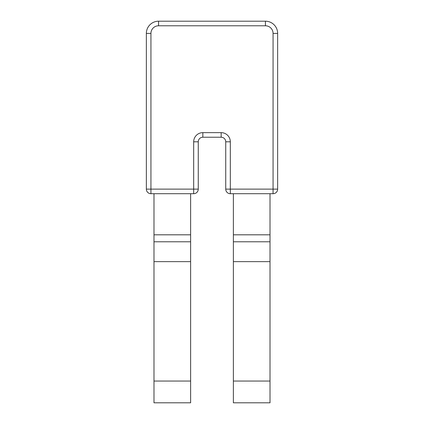 <?xml version="1.0" encoding="UTF-8"?>
<svg xmlns="http://www.w3.org/2000/svg" width="424" height="424" viewBox="0 0 424 424"><rect width="100%" height="100%" fill="white"/><g stroke="black" fill="none" stroke-linecap="round" stroke-linejoin="round"><path stroke-width="0.64" d="M190.625 193.71L190.625 402.8L153.986 402.8L153.986 193.71M202.842 132.648L221.158 132.648A9.158 9.158 0 0 1 230.322 141.807L225.738 141.807L225.738 189.131A4.579 4.579 0 0 0 230.322 193.71A4.579 4.579 0 0 1 225.738 189.131L225.738 141.807A4.579 4.579 0 0 0 221.158 137.228L202.842 137.228A4.579 4.579 0 0 0 198.262 141.807L198.262 189.131A4.579 4.579 0 0 1 193.678 193.71L150.933 193.71A4.579 4.579 0 0 1 146.354 189.131L146.354 33.411A12.211 12.211 0 0 1 158.565 21.2L265.435 21.2A12.211 12.211 0 0 1 277.646 33.411L277.646 189.131A4.579 4.579 0 0 1 273.067 193.71L230.322 193.71L230.322 189.131L277.646 189.131L277.646 33.411L273.067 33.411A7.632 7.632 0 0 0 265.435 25.779L158.565 25.779A7.632 7.632 0 0 0 150.933 33.411L150.933 189.131L193.678 189.131L193.678 141.807A9.158 9.158 0 0 1 202.842 132.648L202.842 137.228M270.014 381.049L233.375 381.049L233.375 402.8L270.014 402.8L270.014 234.811L233.375 234.811L233.375 193.71M233.375 381.049L233.375 234.811M270.014 193.71L270.014 234.811M150.933 33.411L146.354 33.411L146.354 189.131L150.933 189.131L150.933 193.71A4.579 4.579 0 0 1 146.354 189.131M277.646 189.131A4.579 4.579 0 0 1 273.067 193.71L273.067 33.411M230.322 141.807L230.322 189.131L225.738 189.131M193.678 193.71L193.678 189.131L198.262 189.131M221.158 132.648L221.158 137.228M198.262 141.807L193.678 141.807M270.014 261.635L233.375 261.635M270.014 241.781L233.375 241.781M265.435 25.779L265.435 21.2A12.211 12.211 0 0 1 277.646 33.411M158.565 21.2L158.565 25.779M190.625 234.811L153.986 234.811M190.625 241.781L153.986 241.781M190.625 261.635L153.986 261.635M190.625 381.049L153.986 381.049"/></g></svg>
